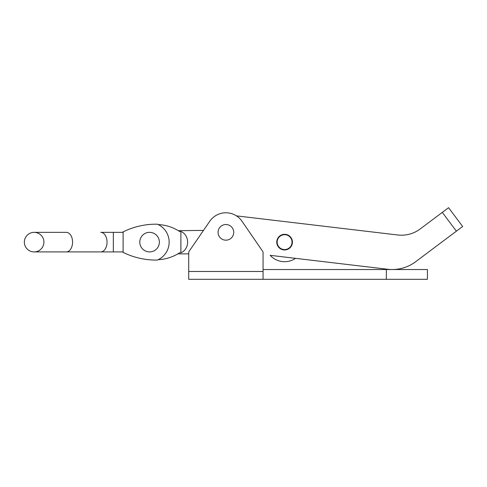 <?xml version="1.0" encoding="UTF-8"?>
<svg xmlns="http://www.w3.org/2000/svg" width="487" height="487" viewBox="0 0 487 487"><rect width="100%" height="100%" fill="white"/><g stroke="black" fill="none" stroke-linecap="round" stroke-linejoin="round"><path stroke-width="0.73" d="M178.339 230.686L203.493 230.388L209.763 221.268L188.713 251.913L188.713 279.307L427.428 279.307L427.428 269.524L386.337 269.524L386.337 279.307M209.763 221.268A19.565 19.565 0 0 1 242.021 221.268L263.065 251.913L263.065 279.307M263.065 269.524L386.337 269.524M233.717 232.348A7.829 7.829 0 0 0 221.975 225.566A7.829 7.829 0 0 0 221.975 239.123A7.829 7.829 0 0 0 233.717 232.348M387.603 269.25L295.554 258.341A19.565 19.565 0 0 1 270.145 255.328L387.603 269.25A39.137 39.137 0 0 0 415.691 261.696L462.65 226.479L448.564 207.693L420.226 228.945A31.308 31.308 0 0 1 397.757 234.99L236.432 215.863L397.757 234.99M415.691 261.696L454.821 232.348M292.419 242.13A7.829 7.829 0 0 0 280.676 235.355A7.829 7.829 0 0 0 280.676 248.906A7.829 7.829 0 0 0 292.419 242.13M292.023 242.13A7.433 7.433 0 0 1 280.871 248.571A7.433 7.433 0 0 1 280.871 235.69A7.433 7.433 0 0 1 292.023 242.13M158.172 259.711A43.045 43.045 0 0 0 179.569 252.802L180.884 252.802C189.827 249.174 189.827 235.087 180.884 231.459L179.569 231.459A43.045 43.045 0 0 0 158.172 224.55M178.339 253.575L177.84 253.873L188.713 253.873M148.839 224.537A17.611 17.611 0 0 0 146.313 224.824M146.313 259.437A17.611 17.611 0 0 0 148.839 259.723M159.365 242.13A9.783 9.783 0 0 0 144.688 233.657A9.783 9.783 0 0 0 144.688 250.604A9.783 9.783 0 0 0 159.365 242.13M180.884 231.459L180.884 252.802M122.182 232.348A74.353 74.353 0 0 1 157.404 224.197A19.565 19.565 0 0 1 157.404 260.064A74.353 74.353 0 0 1 122.182 251.913M123.114 232.348L123.114 251.913L113.331 251.913L113.331 232.348L123.114 232.348M24.35 242.13A9.783 9.783 0 0 1 34.133 232.348A9.783 9.783 0 0 1 43.915 242.13A9.783 9.783 0 0 1 34.133 251.913A9.783 9.783 0 0 1 24.35 242.13M113.331 232.348L100.754 232.348A9.783 6.288 90 0 1 107.043 242.13A9.783 6.288 90 0 1 100.754 251.913L34.133 251.913A9.783 9.783 0 0 1 24.35 242.13A9.783 9.783 0 0 1 34.133 232.348L66.281 232.348A9.783 6.288 90 0 1 72.569 242.13A9.783 6.288 90 0 1 66.281 251.913L113.331 251.913M263.065 271.478L188.713 271.478M456.386 231.173L442.299 212.387M66.281 232.348L34.133 232.348"/></g></svg>
